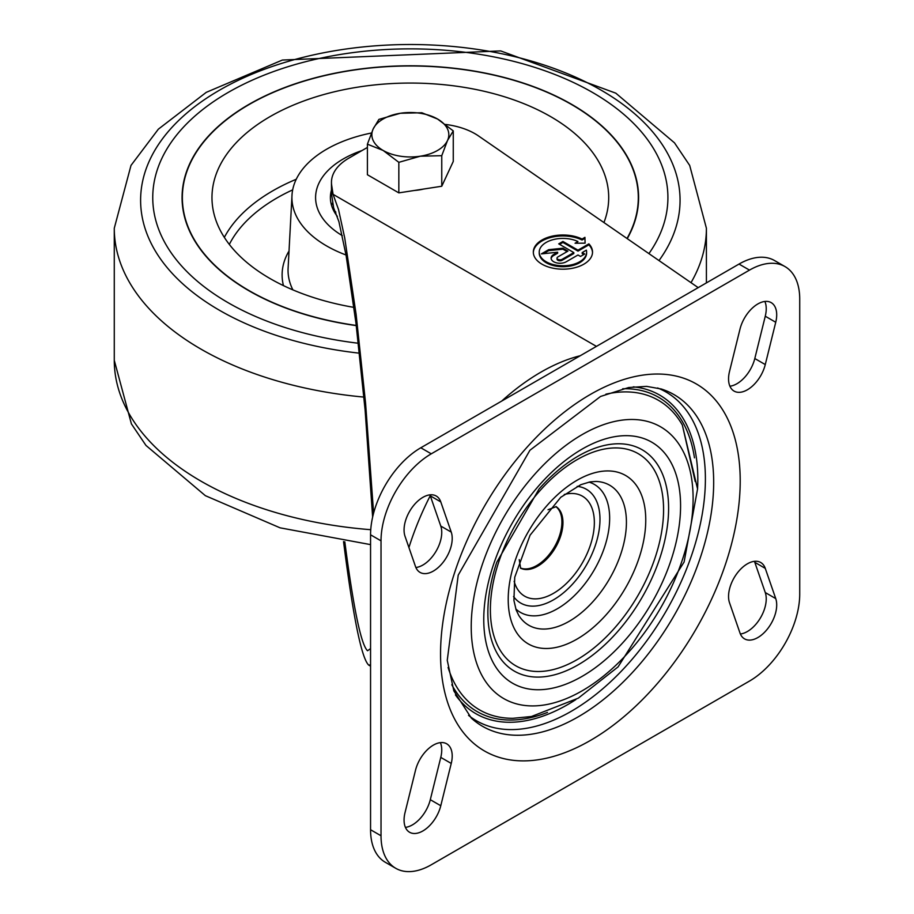 <?xml version="1.0" encoding="UTF-8"?>
<svg xmlns="http://www.w3.org/2000/svg" width="914" height="914" viewBox="0 0 914 914"><rect width="100%" height="100%" fill="white"/><g stroke="black" fill="none" stroke-linecap="round" stroke-linejoin="round"><path stroke-width="1.37" d="M371.415 133.01A118.432 68.379 0 0 0 292.057 194.236A118.432 68.379 0 0 0 346.029 254.995M362.058 150.524A94.736 54.703 0 0 0 315.593 197.584A94.736 54.703 0 0 0 342.27 235.629A94.736 54.703 180 0 1 315.593 197.584A94.736 54.703 180 0 1 362.058 150.524M648.929 253.612A257.577 148.708 0 0 0 492.657 56.668A257.577 148.708 0 0 0 161.698 158.739A257.577 148.708 0 0 0 358.345 343.241M627.244 238.645A228.272 131.787 0 0 0 638.6 197.584A228.272 131.787 0 0 0 410.34 65.797A228.272 131.787 0 0 0 182.069 197.584A228.272 131.787 0 0 0 356.266 325.624M638.6 197.71A228.272 131.787 0 0 0 571.65 104.584M249.031 104.584A228.272 131.787 0 0 0 182.069 197.71M627.118 238.554A227.974 131.616 0 0 0 638.303 197.824A227.974 131.616 0 0 0 638.303 197.71M182.366 197.71A227.974 131.616 0 0 0 182.366 197.824A227.974 131.616 0 0 0 249.031 290.835M627.015 238.485A227.974 131.616 0 0 0 638.303 197.584A227.974 131.616 0 0 0 410.34 65.968A227.974 131.616 0 0 0 182.366 197.584A227.974 131.616 0 0 0 356.243 325.441M603.937 222.548A198.361 114.524 0 0 0 608.461 203.239A198.361 114.524 0 0 0 410.34 83.06A198.361 114.524 0 0 0 212.219 203.239A198.361 114.524 0 0 0 353.947 307.39M337.357 216.412A79.941 46.157 180 0 1 330.4 197.584A79.941 46.157 180 0 1 331.462 190.066M331.599 205.57A79.941 46.157 180 0 1 332.81 202.314M336.044 214.619A74.731 43.141 180 0 1 335.678 211.774M576.711 243.227L577.945 241.525L575.066 243.25L585.109 243.147L584.937 237.343L582.069 239.057A29.602 17.092 0 0 0 550.479 236.577A29.602 17.092 0 0 0 533.319 252.093A29.602 17.092 0 0 0 562.921 269.184A29.602 17.092 0 0 0 592.523 252.093A29.602 17.092 0 0 0 588.879 243.867L577.991 250.15L562.921 241.456L558.728 243.867L573.809 252.572L562.087 259.336A2.959 1.714 0 0 1 558.854 259.713A2.959 1.714 0 0 1 557.026 258.136L557.026 259.096A2.959 1.714 0 0 0 558.854 260.673A2.959 1.714 0 0 0 562.087 260.307L562.087 259.336M577.945 241.525A23.684 13.676 0 0 0 552.799 239.731A23.684 13.676 0 0 0 539.237 252.093A23.684 13.676 0 0 0 562.921 265.768A23.684 13.676 0 0 0 586.605 252.093A23.684 13.676 0 0 0 586.365 250.15L582.184 252.572L584.697 254.023L580.504 256.434L577.991 254.995L566.269 261.758A8.877 5.13 0 0 1 556.592 262.866A8.877 5.13 0 0 1 551.108 258.136A8.877 5.13 0 0 1 553.713 254.503L557.654 252.23L541.385 253.886L548.686 249.671L562.921 248.22L567.948 251.122L557.894 256.925A2.959 1.714 0 0 0 557.026 258.136M596.431 346.383L333.062 194.328L331.691 185.325L331.691 194.99L333.644 207.855L338.911 221.645L346.12 255.543L355.98 323.27L365.12 410.135L372.638 517.073M445.621 124.453A59.216 34.184 0 0 1 478.502 135.935L698.193 287.636M331.691 194.99A59.216 34.184 0 0 1 331.462 192.009L331.462 182.343A59.216 34.184 0 0 1 348.817 158.168L367.405 147.428M331.462 182.343A59.216 34.184 0 0 0 331.691 185.325M585.086 243.147L584.937 238.314L582.069 240.016A29.602 17.092 0 0 0 550.868 237.446A29.602 17.092 0 0 0 533.33 252.572M592.512 252.572A29.602 17.092 0 0 0 588.879 244.838L577.991 251.122L562.921 242.416L559.574 244.358M573.809 252.572L573.809 253.544L562.087 260.307M567.103 251.601L562.921 249.191L548.686 250.642L543.419 253.681M557.654 252.23L557.654 253.201L553.713 255.474A8.877 5.13 0 0 0 551.142 258.616M583.852 254.503L582.184 253.544L582.184 252.572M539.249 252.572A23.684 13.676 0 0 0 539.237 253.052A23.684 13.676 0 0 0 562.921 266.728A23.684 13.676 0 0 0 586.605 253.052A23.684 13.676 0 0 0 586.594 252.572M548.686 250.642L548.686 249.671M562.921 249.191L562.921 248.22M562.921 242.416L562.921 241.456M577.991 251.122L577.991 250.15M588.879 244.838L588.879 243.867M582.069 240.016L582.069 239.057M584.937 238.314L584.937 237.343M693.109 498.644A156.9 90.589 120 0 0 526.692 483.78A156.9 90.589 120 0 0 526.692 705.665A156.9 90.589 120 0 0 693.109 498.644M680.576 505.888A139.168 80.352 120 0 0 532.965 492.703A139.168 80.352 120 0 0 532.965 689.522A139.168 80.352 120 0 0 680.576 505.888M520.443 567.971A35.532 20.508 120 0 0 547.292 556.786A35.532 20.508 120 0 0 561.904 521.997A35.532 20.508 120 0 0 555.861 506.619M370.558 648.62L367.531 650.745C361.087 644.758 353.524 608.438 344.807 541.774M333.062 194.328L338.546 209.58L344.727 237.994L356.129 314.519L365.566 403.017L373.609 513.142M370.558 664.878L368.662 665.072C361.51 658.183 353.135 617.019 343.538 541.602M431.271 864.781L749.491 681.067A71.052 41.027 120 0 0 799.727 594.031L799.727 299.118A71.052 41.027 120 0 0 785.012 266.591A71.052 41.027 120 0 0 749.491 270.11L431.271 453.824A71.052 41.027 120 0 0 381.024 540.848L381.024 835.773A71.052 41.027 120 0 0 395.739 868.3A71.052 41.027 120 0 0 431.271 864.781M451.242 763.441A26.643 15.389 120 0 0 446.683 743.802A26.643 15.389 120 0 0 415.493 770.319L405.028 812.626A26.643 15.389 120 0 0 409.575 832.254A26.643 15.389 120 0 0 440.777 805.737L451.242 763.441L440.777 757.398A26.643 15.389 120 0 0 440.388 742.636M451.242 532.108L440.777 501.889A26.643 15.389 120 0 0 436.218 496.016A26.643 15.389 120 0 0 412.991 506.31A26.643 15.389 120 0 0 405.028 536.289L415.493 566.509A26.643 15.389 120 0 0 420.04 572.393A26.643 15.389 120 0 0 443.267 562.099A26.643 15.389 120 0 0 451.242 532.108L440.777 526.064L430.3 495.845A26.643 15.389 120 0 0 429.911 494.851M739.986 632.991A26.643 15.389 120 0 0 744.533 638.863A26.643 15.389 120 0 0 767.771 628.581A26.643 15.389 120 0 0 775.735 598.59L765.269 568.371A26.643 15.389 120 0 0 760.711 562.498A26.643 15.389 120 0 0 737.484 572.781A26.643 15.389 120 0 0 729.521 602.772L739.986 632.991M729.521 371.45A26.643 15.389 120 0 0 734.068 391.089A26.643 15.389 120 0 0 765.269 364.572L775.735 322.265A26.643 15.389 120 0 0 771.188 302.625A26.643 15.389 120 0 0 739.986 329.143L729.521 371.45M729.909 386.211A26.643 15.389 120 0 0 754.804 358.528L765.269 316.221A26.643 15.389 120 0 0 764.881 301.46M740.374 633.996A26.643 15.389 120 0 0 760.311 618.127A26.643 15.389 120 0 0 765.269 592.546L754.804 562.327A26.643 15.389 120 0 0 754.416 561.333M405.416 827.376A26.643 15.389 120 0 0 430.3 799.693L440.777 757.398M415.881 567.514A26.643 15.389 120 0 0 435.818 551.645A26.643 15.389 120 0 0 440.777 526.064M785.012 266.591L774.546 260.547A71.052 41.027 120 0 0 739.015 264.066L420.806 447.78A71.052 41.027 120 0 0 370.558 534.804L370.558 829.729A71.052 41.027 120 0 0 385.274 862.256L395.739 868.3M580.253 355.729A204.29 117.94 120 0 0 540.974 372.112A204.29 117.94 120 0 0 501.695 401.075M430.254 495.708A204.29 117.94 120 0 0 408.924 547.543M441.759 155.688L420.303 156.203L398.835 162.326L398.835 192.877L441.759 186.239L453.264 161.447L453.264 130.896L447.517 140.482L441.759 155.688L441.759 186.239M423.559 189.049A33.955 19.605 180 0 1 414.522 190.455M453.264 130.896L437.555 119.026A38.491 22.222 180 0 1 447.517 140.482A38.491 22.222 180 0 1 420.303 156.203A38.491 22.222 180 0 1 383.126 150.444L367.405 144.184L367.405 174.734L398.835 192.877M437.555 119.026L421.845 112.753L400.378 113.267A38.491 22.222 180 0 1 437.555 119.026M378.91 119.391L400.378 113.267A38.491 22.222 180 0 0 373.163 128.977L378.91 119.391M367.405 144.184L373.163 128.977A38.491 22.222 180 0 0 383.126 150.444L398.835 162.326M292.663 189.872A188.57 108.869 0 0 0 229.323 244.426M288.55 251.784A128.223 74.034 0 0 0 283.454 285.614M292.057 194.202L288.047 269.322A122.305 70.606 0 0 0 292.88 289.875M370.558 544.618L280.061 527.824L205.353 495.674L145.977 445.449L131.399 423.879L114.273 360.299A296.067 170.929 0 0 0 370.753 529.697M691.007 282.666A296.067 170.929 0 0 0 706.408 228.26L706.408 282.894M706.408 228.26L689.693 165.434L674.486 142.835L615.808 93.171L500.701 50.921L282.369 60.05L206.256 92.348L158.351 129.171L130.999 165.411L114.273 228.26A296.067 170.929 0 0 0 363.921 397.087M659.005 260.57A269.733 155.734 0 0 0 497.353 52.841A269.733 155.734 0 0 0 149.61 160.35A269.733 155.734 0 0 0 359.465 353.181M296.25 179.258A194.488 112.285 0 0 0 224.33 237.389M553.713 255.474L553.713 254.503M740.214 480.935A211.911 122.35 120 0 0 515.462 460.862A211.911 122.35 120 0 0 515.462 760.539A211.911 122.35 120 0 0 740.214 480.935M713.674 482.272A191.494 110.56 120 0 0 661.336 389.01L646.632 386.371L628.683 387.525L600.555 396.459L529.926 450.259L458.222 575.112L447.254 660.308L453.835 690.881L471.327 718.107A191.494 110.56 120 0 0 622.171 683.009A191.494 110.56 120 0 0 713.674 482.272M468.539 715.376A189.746 109.543 120 0 0 617.19 675.412A189.746 109.543 120 0 0 705.391 478.925A189.746 109.543 120 0 0 657.577 387.959M697.565 488.762A183.908 106.184 120 0 0 697.816 479.313A183.908 106.184 120 0 0 633.276 386.851M455.435 694.891A183.908 106.184 120 0 0 575.831 699.61M694.469 457.834A181.463 104.767 120 0 0 622.674 388.77M451.802 684.746A181.463 104.767 120 0 0 547.497 712.394M695.223 481.518L682.335 425.021A178.767 103.213 120 0 0 605.879 394.185M448.089 667.494A178.767 103.213 120 0 0 513.017 718.29L531.445 716.507L578.299 698.159L618.093 666.877L684.106 562.007L697.565 488.967L682.335 425.021M668.602 508.264A127.8 73.783 120 0 0 539.077 489.001L496.793 562.224A127.8 73.783 120 0 0 558.157 673.767A127.8 73.783 120 0 0 668.602 508.264M663.575 509.715A122.465 70.709 120 0 0 533.685 498.107A122.465 70.709 120 0 0 533.685 671.31A122.465 70.709 120 0 0 663.575 509.715M645.752 519.997A97.261 56.154 120 0 0 542.596 510.789A97.261 56.154 120 0 0 542.596 648.334A97.261 56.154 120 0 0 645.752 519.997M626.421 522.225A80.855 46.683 120 0 0 595.997 481.45L590.056 481.907L580.801 484.694L560.75 497.296L530.063 535.216L514.742 577.248L513.919 600.464L516.147 609.958L518.706 615.305A80.855 46.683 120 0 0 583.029 611.363A80.855 46.683 120 0 0 626.421 522.225M515.793 608.918A73.885 42.661 120 0 0 574.072 595.962A73.885 42.661 120 0 0 609.649 518.238A73.885 42.661 120 0 0 588.993 482.112M513.542 596.545A65.694 37.931 120 0 0 565.789 590.832A65.694 37.931 120 0 0 599.984 519.358A65.694 37.931 120 0 0 577.168 486.351M514.136 581.293A57.731 33.327 120 0 0 558.934 589.77A57.731 33.327 120 0 0 594.351 522.602A57.731 33.327 120 0 0 564.246 494.497M520.523 568.12A35.532 20.508 120 0 0 547.737 558.043A35.532 20.508 120 0 0 562.955 522.602A35.532 20.508 120 0 0 556.043 506.607M765.269 316.221L775.735 322.265M765.269 592.546L775.735 598.59M754.804 358.528L765.269 364.572M754.804 562.327L765.269 568.371M430.3 799.693L440.777 805.737M430.3 495.845L440.777 501.889M370.558 829.729L381.024 835.773M370.558 534.804L381.024 540.848M420.806 447.78L431.271 453.824M739.015 264.066L749.491 270.11M114.273 228.26L114.273 360.299M539.237 252.093L539.237 253.052M586.605 252.093L586.605 253.052M539.077 489.001L496.793 562.224M556.295 506.619L548.034 509.738M519.232 559.631L520.66 568.337M370.558 666.169L368.662 665.072"/></g></svg>
